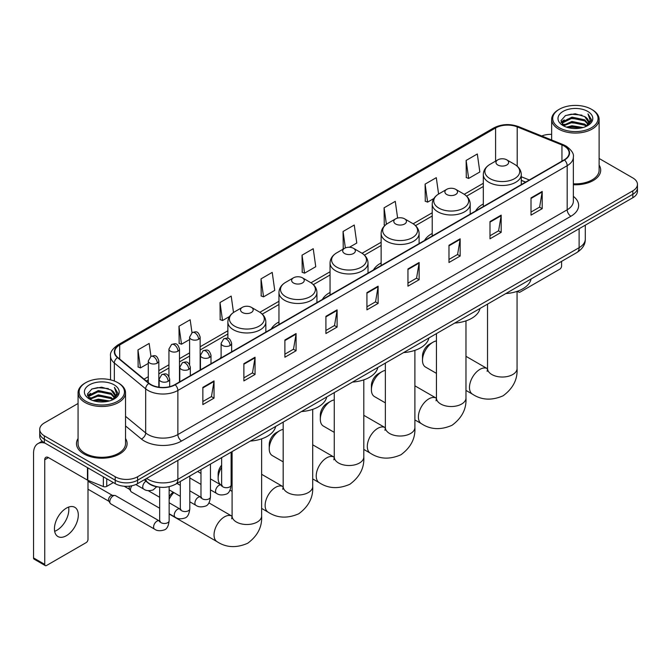 <?xml version="1.0" encoding="UTF-8"?>
<svg xmlns="http://www.w3.org/2000/svg" width="671" height="671" viewBox="0 0 671 671"><rect width="100%" height="100%" fill="white"/><g stroke="black" fill="none" stroke-linecap="round" stroke-linejoin="round"><path stroke-width="1.01" d="M221.111 357.014A27.947 16.138 0 0 0 220.197 358.448M278.96 321.954A27.947 16.138 0 0 0 271.285 328.949M330.048 292.464A27.947 16.138 0 0 0 322.374 299.459M381.136 262.965A27.947 16.138 0 0 0 373.462 269.96M432.225 233.466A27.947 16.138 0 0 0 424.55 240.461M483.313 203.976A27.947 16.138 0 0 0 475.638 210.971M525.561 182.143L521.283 180.415M158.515 487.02A15.819 9.134 180 0 1 148.501 483.288L144.265 479.79M78.062 403.481L44.361 422.931A15.819 9.134 0 0 0 39.732 429.39L39.732 436.284A15.819 9.134 0 0 0 44.361 442.743L115.219 483.648A15.819 9.134 0 0 0 137.589 483.648L632.82 197.735A15.819 9.134 0 0 0 637.45 191.269L637.45 187.83A15.819 9.134 0 0 1 632.82 194.288A15.819 9.134 0 0 0 637.45 187.83L637.45 184.382A15.819 9.134 0 0 0 632.82 177.924L599.119 158.473M39.732 429.39A15.819 9.134 0 0 0 44.361 435.848L115.219 476.754A15.819 9.134 0 0 0 137.589 476.754L137.589 480.201L632.82 194.288L137.589 480.201A15.819 9.134 0 0 1 115.219 480.201A15.819 9.134 0 0 0 137.589 480.201L137.589 483.648M44.361 435.848L44.361 439.295L115.219 480.201L44.361 439.295A15.819 9.134 0 0 1 39.732 432.837A15.819 9.134 0 0 0 44.361 439.295L44.361 442.743M78.062 438.515A25.313 14.611 0 0 0 76.477 443.598A25.313 14.611 0 0 0 83.892 453.932A25.313 14.611 0 0 0 111.478 457.102A25.313 14.611 0 0 0 127.104 443.598A25.313 14.611 0 0 0 125.527 438.515A25.313 14.611 0 0 1 127.104 443.598A25.313 14.611 0 0 1 111.478 457.102A25.313 14.611 0 0 1 83.892 453.932A25.313 14.611 0 0 1 76.477 443.598A25.313 14.611 0 0 1 78.062 438.515M564.202 146.06A16.876 9.746 180 0 1 569.142 152.946A16.876 9.746 180 0 1 564.202 159.841L174.879 384.609A16.876 9.746 180 0 1 149.13 383.309L117.794 357.475A16.876 9.746 180 0 1 114.741 351.889A16.876 9.746 180 0 1 119.69 344.995L495.592 127.968A16.876 9.746 180 0 1 517.207 126.878L561.946 144.97A16.876 9.746 180 0 1 564.202 146.06M564.496 145.884A17.295 9.99 0 0 0 562.189 144.768L517.442 126.676A17.295 9.99 0 0 0 495.29 127.8L119.388 344.827A17.295 9.99 0 0 0 117.45 357.618L148.777 383.451A17.295 9.99 0 0 0 175.181 384.785L564.496 160.008A17.295 9.99 0 0 0 564.496 145.884M202.852 387.368L202.852 404.588L214.041 398.129L214.041 380.91L202.852 387.368M202.852 401.535L211.466 396.561L213.99 381.48A4.219 2.432 -120 0 0 214.041 380.91M211.39 396.603L214.041 398.129M243.875 363.682L243.875 380.91L255.055 374.452L255.055 357.224L243.875 363.682M243.875 377.848L252.489 372.875L255.014 357.794A4.219 2.432 -120 0 0 255.055 357.224M252.413 372.917L255.055 374.452M284.89 339.996L284.89 357.224L296.079 350.765L296.079 333.537L284.89 339.996M284.89 354.171L293.504 349.197L296.037 334.116A4.219 2.432 -120 0 0 296.079 333.537M293.428 349.239L296.079 350.765M325.913 316.318L325.913 333.537L337.102 327.079L337.102 309.859L325.913 316.318M325.913 330.484L334.527 325.51L337.052 310.43A4.219 2.432 -120 0 0 337.102 309.859M334.452 325.552L337.102 327.079M531.013 197.903L531.013 215.131L542.202 208.664L542.202 191.445L531.013 197.903M531.013 212.07L539.627 207.096L542.151 192.015A4.219 2.432 -120 0 0 542.202 191.445M539.551 207.138L542.202 208.664M489.989 221.589L489.989 238.809L501.178 232.351L501.178 215.131L489.989 221.589M489.989 235.756L498.612 230.782L501.136 215.701A4.219 2.432 -120 0 0 501.178 215.131M498.536 230.824L501.178 232.351M448.974 245.267L448.974 262.495L460.155 256.037L460.155 238.809L448.974 245.267M448.974 259.434L457.588 254.46L460.113 239.379A4.219 2.432 -120 0 0 460.155 238.809M457.513 254.502L460.155 256.037M407.951 268.954L407.951 286.173L419.14 279.715L419.14 262.495L407.951 268.954M407.951 283.12L416.565 278.146L419.09 263.066A4.219 2.432 -120 0 0 419.14 262.495M416.49 278.188L419.14 279.715M366.928 292.631L366.928 309.859L378.117 303.401L378.117 286.173L366.928 292.631M366.928 306.798L375.55 301.824L378.075 286.743A4.219 2.432 -120 0 0 378.117 286.173M375.475 301.875L378.117 303.401M573.361 184.743A25.313 14.611 0 0 0 600.704 170.174A25.313 14.611 0 0 0 599.119 165.091A25.313 14.611 0 0 1 600.704 170.174A25.313 14.611 0 0 1 573.361 184.743M137.589 476.754L632.82 190.841A15.819 9.134 0 0 0 637.45 184.382M551.654 134.359A15.819 9.134 0 0 0 541.732 135.987M233.5 312.493L231.193 296.079L220.004 302.537L220.189 319.656M191.99 332.699L190.17 319.765L178.981 326.223L179.165 343.342M150.967 356.376L149.155 343.443L137.966 349.901L138.142 367.02M349.44 247.264L356.779 243.028L354.254 225.028L343.066 231.487L343.242 248.605M397.618 218.058L395.269 201.35L384.089 207.809L384.265 224.928M438.591 194.036L436.293 177.664L425.104 184.122L425.288 201.241M466.127 160.444L468.652 178.436L479.84 171.977L477.316 153.986L466.127 160.444L466.303 177.563M261.027 278.859L263.552 296.85L274.741 290.392L272.216 272.392L261.027 278.859L261.204 295.978M302.042 255.173L304.567 273.172L315.756 266.706L313.231 248.715L302.042 255.173L302.227 272.292M304.567 273.172L302.042 272.225M343.745 248.798L343.066 248.538M343.066 231.487L345.372 247.926M385.146 225.255L384.089 224.86M384.089 207.809L386.395 224.265M425.104 184.122L427.628 202.122L433.852 198.524M427.628 202.122L425.104 201.174M468.652 178.436L466.127 177.496M263.552 296.85L261.027 295.911M220.004 302.537L222.529 320.537L229.499 316.511M222.529 320.537L220.004 319.589M178.981 326.223L181.514 344.215L189.599 339.551M181.514 344.215L178.981 343.275M137.966 349.901L140.491 367.901L148.283 363.405M140.491 367.901L137.966 366.953M518.289 290.929L518.331 290.954A2.634 1.527 120 0 0 518.876 292.162A2.634 1.527 120 0 0 520.201 292.036L559.723 269.214A2.634 1.527 120 0 0 561.593 265.984L561.593 261.363M559.354 127.758A22.68 13.093 0 0 0 591.419 127.758A22.68 13.093 0 0 0 591.419 109.247L592.166 109.675A23.728 13.705 0 0 1 599.119 119.363A23.728 13.705 0 0 1 584.466 132.019A23.728 13.705 0 0 1 558.607 129.05A23.728 13.705 0 0 1 551.654 119.363A23.728 13.705 0 0 1 558.607 109.675L559.354 109.247A22.68 13.093 0 0 0 559.354 127.758M573.361 183.82A23.728 13.705 0 0 0 599.119 170.174L599.119 119.363M566.5 127.138L571.977 125.737L583.074 127.515M568.069 127.616L571.977 126.819L581.447 127.918M563.112 125.368L571.977 121.434L584.709 124.118L586.756 125.821M563.64 125.829L571.977 122.508L584.709 125.2L586.194 126.333M562.357 124.647L562.65 121.795L571.977 117.123L584.709 119.815L588.199 123.766M562.248 124.127L562.65 122.868L571.977 118.205L584.709 120.889L587.947 124.286M586.06 126.442A13.185 7.616 0 0 0 588.576 121.971A13.185 7.616 0 0 0 584.709 116.586L588.568 122.231M587.695 111.394A17.404 10.048 0 0 0 563.12 111.378A17.404 10.048 0 0 0 563.003 125.561A17.404 10.048 0 0 0 563.078 125.603A17.404 10.048 0 0 0 587.771 125.561A17.404 10.048 0 0 0 587.695 111.394M584.709 116.586L575.24 113.76L565.502 115.546L560.99 120.646L563.984 126.081M587.133 125.913L591.344 120.579L591.428 119.623L588.006 113.902L590.161 120.31L586.194 126.374M592.166 109.675L591.419 109.247A22.68 13.093 0 0 0 559.354 109.247M588.006 113.902L591.419 119.841M565.276 115.664L571.239 114.187L581.916 115.144M561.166 122.592L563.112 121.065M567.389 119.237L571.239 118.499L581.539 119.337M567.389 123.548L571.239 122.801L581.539 123.649M568.178 127.649L571.239 127.104L581.438 127.926M561.048 122.164L564.244 119.899M562.751 125.058L564.244 124.202M422.495 360.327L422.495 356.024A9.495 5.477 -60 0 1 429.205 344.391L432.938 342.244A14.77 8.522 120 0 0 422.495 360.327A14.77 8.522 120 0 0 425.557 367.087L436.444 373.37M497.823 165.007A6.333 3.657 0 0 0 506.773 165.007A6.333 3.657 0 0 0 506.773 159.841L514.632 164.378A17.438 10.073 0 0 1 514.632 178.612A17.438 10.073 0 0 1 489.964 178.612A17.438 10.073 0 0 1 489.964 164.378C485.67 166.928 483.455 170.317 483.313 174.535A18.989 10.962 0 0 0 488.874 182.294A18.989 10.962 0 0 0 509.566 184.668A18.989 10.962 0 0 0 521.283 174.535C521.141 170.317 518.926 166.928 514.632 164.378L506.773 159.841A6.333 3.657 0 0 0 497.823 159.841A6.333 3.657 0 0 0 497.823 165.007M505.783 293.588A29.004 16.75 0 0 0 531.096 278.977M436.444 340.918A14.77 8.522 120 0 0 432.938 342.244L429.205 344.391M371.407 389.826L371.407 385.515A9.495 5.477 -60 0 1 378.117 373.89L381.849 371.734A14.77 8.522 120 0 0 371.407 389.826A14.77 8.522 120 0 0 374.468 396.578L385.355 402.868M446.735 194.498A6.333 3.657 0 0 0 455.684 194.498A6.333 3.657 0 0 0 455.684 189.331L463.544 193.869A17.438 10.073 0 0 1 463.544 208.111A17.438 10.073 0 0 1 438.876 208.111A17.438 10.073 0 0 1 438.876 193.869C434.582 196.418 432.367 199.807 432.225 204.034A18.989 10.962 0 0 0 437.786 211.784A18.989 10.962 0 0 0 458.478 214.158A18.989 10.962 0 0 0 470.195 204.034C470.052 199.807 467.838 196.418 463.544 193.869L455.684 189.331A6.333 3.657 0 0 0 446.735 189.331A6.333 3.657 0 0 0 446.735 194.498M454.695 323.078A29.004 16.75 0 0 0 480.008 308.467M385.355 370.409A14.77 8.522 120 0 0 381.849 371.734L378.117 373.89M320.319 419.316L320.319 415.014A9.495 5.477 -60 0 1 327.029 403.388L330.761 401.233A14.77 8.522 120 0 0 320.319 419.316A14.77 8.522 120 0 0 323.38 426.077L334.267 432.367M395.647 223.997A6.333 3.657 0 0 0 404.596 223.997A6.333 3.657 0 0 0 404.596 218.83L412.455 223.368A17.438 10.073 0 0 1 412.455 237.609A17.438 10.073 0 0 1 387.788 237.609A17.438 10.073 0 0 1 387.788 223.368C383.493 225.917 381.279 229.306 381.136 233.533A18.989 10.962 0 0 0 386.697 241.283A18.989 10.962 0 0 0 407.389 243.657A18.989 10.962 0 0 0 419.107 233.533C418.964 229.306 416.75 225.917 412.455 223.368L404.596 218.83A6.333 3.657 0 0 0 395.647 218.83A6.333 3.657 0 0 0 395.647 223.997M403.606 352.577A29.004 16.75 0 0 0 428.912 337.966M334.267 399.908A14.77 8.522 120 0 0 330.761 401.233L327.029 403.388M269.23 448.815L269.23 444.504A9.495 5.477 -60 0 1 275.94 432.879L279.673 430.732A14.77 8.522 120 0 0 269.23 448.815A14.77 8.522 120 0 0 272.283 455.575L283.179 461.858M344.558 253.495A6.333 3.657 0 0 0 353.508 253.495A6.333 3.657 0 0 0 353.508 248.329L361.367 252.858A17.438 10.073 0 0 1 361.367 267.1A17.438 10.073 0 0 1 336.699 267.1A17.438 10.073 0 0 1 336.699 252.858C332.405 255.416 330.182 258.805 330.048 263.024A18.989 10.962 0 0 0 335.609 270.774A18.989 10.962 0 0 0 356.301 273.156A18.989 10.962 0 0 0 368.018 263.024C367.876 258.805 365.661 255.416 361.367 252.858L353.508 248.329A6.333 3.657 0 0 0 344.558 248.329A6.333 3.657 0 0 0 344.558 253.495M352.518 382.076A29.004 16.75 0 0 0 377.823 367.465M283.179 429.406A14.77 8.522 120 0 0 279.673 430.732L275.94 432.879M221.631 467.293A14.77 8.522 120 0 0 218.142 478.306L218.142 474.003A9.495 5.477 -60 0 1 221.631 465.179M218.142 478.306A14.77 8.522 120 0 0 221.195 485.066L221.623 485.318M293.47 282.986A6.333 3.657 0 0 0 302.42 282.986A6.333 3.657 0 0 0 302.42 277.819L310.279 282.357A17.438 10.073 0 0 1 310.279 296.599A17.438 10.073 0 0 1 285.611 296.599A17.438 10.073 0 0 1 285.611 282.357C281.317 284.907 279.094 288.295 278.96 292.522A18.989 10.962 0 0 0 284.521 300.272A18.989 10.962 0 0 0 305.204 302.646A18.989 10.962 0 0 0 316.93 292.522C316.787 288.295 314.573 284.907 310.279 282.357L302.42 277.819A6.333 3.657 0 0 0 293.47 277.819A6.333 3.657 0 0 0 293.47 282.986M301.43 411.566A29.004 16.75 0 0 0 326.735 396.955M232.091 458.897A14.77 8.522 120 0 0 231.126 459.115M169.151 496.657A9.495 5.477 -60 0 1 173.219 492.212M173.848 492.581A14.77 8.522 120 0 0 169.151 499.341M169.151 513.843A14.77 8.522 120 0 0 170.107 514.565L217.094 541.69A14.77 8.522 -60 0 1 214.829 529.864A14.77 8.522 -60 0 1 224.483 516.846A14.77 8.522 -60 0 1 231.864 516.116L232.082 516.242M242.382 312.485A6.333 3.657 0 0 0 251.331 312.485A6.333 3.657 0 0 0 251.331 307.318L259.191 311.856A17.438 10.073 0 0 1 259.191 326.098A17.438 10.073 0 0 1 234.523 326.098A17.438 10.073 0 0 1 234.523 311.856C230.228 314.405 228.006 317.794 227.872 322.021A18.989 10.962 0 0 0 233.433 329.771A18.989 10.962 0 0 0 254.116 332.145A18.989 10.962 0 0 0 265.842 322.021C265.699 317.794 263.485 314.405 259.191 311.856L251.331 307.318A6.333 3.657 0 0 0 242.382 307.318A6.333 3.657 0 0 0 242.382 312.485M250.342 441.065A29.004 16.75 0 0 0 275.647 426.454M159.656 508.241L131.449 491.96A4.747 2.743 -60 0 1 130.862 491.373A4.747 2.743 -60 0 1 130.468 489.78A4.747 2.743 -60 0 1 131.927 485.745M130.862 491.373L129.444 489.1A3.43 1.979 -60 0 1 129.167 487.951A3.43 1.979 -60 0 1 129.587 486.131M109.809 501.715A4.747 2.743 -60 0 1 113.164 495.894A4.747 2.743 -60 0 1 114.733 495.441A4.747 2.743 -60 0 1 115.538 495.659L159.321 520.939A4.747 2.743 -60 0 0 157.157 521.057A4.747 2.743 -60 0 0 156.947 521.174A4.747 2.743 -60 0 0 153.844 525.359A4.747 2.743 -60 0 0 154.573 529.159L110.79 503.887A4.747 2.743 -60 0 1 110.203 503.3A4.747 2.743 -60 0 1 109.809 501.715M110.203 503.3L108.786 501.027A3.43 1.979 -60 0 1 108.501 499.878A3.43 1.979 -60 0 1 110.925 495.684A3.43 1.979 -60 0 1 112.065 495.357L114.733 495.441M68.618 507.091A16.876 9.746 -60 0 1 56.901 530.241A16.876 9.746 -60 0 1 54.645 531.298M66.362 535.71A16.876 9.746 120 0 0 77.391 520.839A16.876 9.746 120 0 0 74.808 507.31A16.876 9.746 120 0 0 66.362 508.148A16.876 9.746 120 0 0 55.341 523.019A16.876 9.746 120 0 0 57.924 536.54A16.876 9.746 120 0 0 66.362 535.71M106.731 478.75L106.731 486.391L113.349 482.566M45.15 443.195A21.095 12.179 -120 0 0 37.92 443.632A21.095 12.179 -120 0 0 33.55 453.286L33.55 557.928L44.739 564.386L44.739 459.752A5.276 3.045 60 0 1 45.829 457.337A5.276 3.045 60 0 1 48.463 457.597L87.456 480.109L87.456 467.62M44.739 564.386A2.634 1.527 120 0 0 45.284 565.594L34.095 559.136A2.634 1.527 -60 0 1 33.55 557.928M45.284 565.594A2.634 1.527 120 0 0 46.601 565.46L86.131 542.638A2.634 1.527 120 0 0 87.993 539.409L87.993 480.352M106.731 486.391A2.634 1.527 180 0 1 103.359 486.559L87.809 480.277A2.634 1.527 180 0 1 87.456 480.109M85.754 401.183A22.68 13.093 0 0 0 117.828 401.183A22.68 13.093 0 0 0 117.828 382.671L118.574 383.099A23.728 13.705 0 0 1 125.527 392.787A23.728 13.705 0 0 1 110.874 405.452A23.728 13.705 0 0 1 85.016 402.474A23.728 13.705 0 0 1 78.062 392.787A23.728 13.705 0 0 1 85.007 383.099L85.754 382.671A22.68 13.093 0 0 0 85.754 401.183M78.062 392.787L78.062 443.598A23.728 13.705 0 0 0 85.016 453.286A23.728 13.705 0 0 0 110.874 456.263A23.728 13.705 0 0 0 125.527 443.598L125.527 392.787M92.908 400.57L98.377 399.17L109.474 400.948M94.477 401.048L98.377 400.243L107.855 401.35M89.511 398.792L98.377 394.858L111.118 397.551L113.164 399.245M90.04 399.262L98.377 395.94L111.118 398.624L112.594 399.757M88.765 398.079L89.058 395.219L98.377 390.556L111.118 393.24L114.598 397.198M88.647 397.551L89.058 396.293L98.377 391.629L111.118 394.322L114.355 397.71M112.46 399.866A13.185 7.616 0 0 0 114.976 395.395A13.185 7.616 0 0 0 111.118 390.01L114.967 395.655M114.095 384.827A17.404 10.048 0 0 0 89.528 384.802A17.404 10.048 0 0 0 89.411 398.993A17.404 10.048 0 0 0 89.486 399.035A17.404 10.048 0 0 0 114.171 398.993A17.404 10.048 0 0 0 114.095 384.827M111.118 390.01L101.64 387.184L91.91 388.979L87.398 394.078L90.384 399.513M113.542 399.337L117.744 394.003L117.828 393.047L114.406 387.335L116.561 393.734L112.602 399.807M118.574 383.099L117.828 382.671A22.68 13.093 0 0 0 85.754 382.671M114.406 387.335L117.828 393.265M91.684 389.088L97.639 387.62L108.325 388.576M87.566 396.016L89.511 394.489M93.797 392.669L97.639 391.923L107.939 392.77M93.797 396.972L97.639 396.225L107.939 397.073M94.586 401.073L97.639 400.537L107.838 401.35M87.456 395.596L90.644 393.323M89.151 398.49L90.644 397.626M146.614 478.44A21.095 12.179 0 0 0 148.031 479.337A21.095 12.179 0 0 0 177.865 479.337L579.115 247.683A21.095 12.179 0 0 0 585.297 239.069C585.447 244.303 582.663 248.782 576.934 252.506L175.685 484.168A10.551 6.089 60 0 0 177.865 479.337L177.865 460.398M579.115 228.736L579.115 247.683A10.551 6.089 60 0 1 576.934 252.506M145.758 478.926A10.551 7.054 129.5 0 0 147.603 482.357L144.399 479.715M632.82 197.735L632.82 190.841M115.219 483.648L115.219 476.754M573.361 196.351A26.37 15.223 180 0 1 570.912 216.247L181.598 441.015A5.276 3.045 60 0 1 177.865 434.556L567.188 209.788A21.095 12.179 0 0 0 573.361 201.174L573.361 157.081A21.095 12.179 180 0 1 567.188 165.695A5.276 3.045 -120 0 0 564.496 160.008M181.598 441.015A26.37 15.223 180 0 1 144.307 441.015A26.37 15.223 180 0 1 141.346 438.985L125.527 425.934M148.777 383.451A5.276 3.531 129.5 0 0 145.666 388.836L145.666 432.929A21.095 12.179 0 0 0 148.031 434.556A21.095 12.179 0 0 0 177.865 434.556L177.865 390.463A21.095 12.179 180 0 1 145.666 388.836L114.338 363.003A21.095 12.179 180 0 1 110.522 356.024L110.522 379.845M573.361 157.081C574.066 153.785 571.642 150.111 566.089 146.06L563.321 144.71A5.276 2.466 112 0 0 562.189 144.768M563.321 144.71L518.574 126.626C509.843 123.531 501.547 123.976 493.697 127.968A5.276 3.045 60 0 1 495.29 127.8M119.388 344.827A5.276 3.045 -120 0 0 117.794 344.995C112.317 348.928 109.901 352.602 110.522 356.024M117.45 357.618A5.276 3.531 129.5 0 0 114.338 363.003L114.338 381.019M518.574 126.626A5.276 2.466 112 0 0 517.442 126.676M175.181 384.785A5.276 3.045 60 0 1 177.865 390.463L567.188 165.695L567.188 209.788A5.276 3.045 60 0 0 570.912 216.247M125.527 416.322L145.666 432.929A5.276 3.531 -50.5 0 1 141.346 438.985M119.69 344.995L119.69 359.035M561.946 144.97L561.946 161.141M517.207 126.878L517.207 166.198M529.293 179.996L521.283 176.758M495.592 127.968L495.592 161.124M483.313 183.284L464.24 194.296M432.225 212.782L413.151 223.795M381.136 242.281L362.063 253.286M330.048 271.772L310.975 282.785M278.96 301.271L259.887 312.283M227.872 330.769L200.143 346.773M189.599 352.862L179.484 358.7M168.941 364.789L158.826 370.627M148.283 376.716L144.072 379.14M366.928 293.177L378.075 286.743M407.951 269.499L419.09 263.066M448.974 245.812L460.113 239.379M489.989 222.135L501.136 215.701M531.013 198.448L542.151 192.015M325.913 316.863L337.052 310.43M284.89 340.549L296.037 334.116M243.875 364.227L255.014 357.794M202.852 387.913L213.99 381.48M517.064 291.373L517.064 368.505A14.77 8.522 180 0 1 512.736 374.535A14.77 8.522 180 0 1 491.86 374.535A14.77 8.522 180 0 1 487.532 368.505L487.138 371.34M517.064 368.505C517.702 379.35 513.055 388.442 503.124 395.781C491.809 400.713 481.619 400.184 472.543 394.212A14.77 8.522 -60 0 1 470.279 382.378A14.77 8.522 -60 0 1 479.924 369.369A14.77 8.522 -60 0 1 487.305 368.639L487.532 368.765M465.976 320.872L465.976 398.004A14.77 8.522 180 0 1 461.648 404.034A14.77 8.522 180 0 1 440.772 404.034A14.77 8.522 180 0 1 436.444 398.004L436.049 400.83M465.976 398.004C466.613 408.849 461.967 417.932 452.036 425.28C440.721 430.203 430.53 429.683 421.455 423.711A14.77 8.522 -60 0 1 419.19 411.877A14.77 8.522 -60 0 1 428.836 398.868A14.77 8.522 -60 0 1 436.217 398.129L436.444 398.264M414.888 350.363L414.888 427.502A14.77 8.522 180 0 1 410.56 433.525A14.77 8.522 180 0 1 389.675 433.525A14.77 8.522 180 0 1 385.355 427.502L384.961 430.329M414.888 427.502C415.525 438.339 410.878 447.431 400.948 454.77C389.633 459.702 379.442 459.182 370.358 453.202A14.77 8.522 -60 0 1 368.102 441.375A14.77 8.522 -60 0 1 377.748 428.358A14.77 8.522 -60 0 1 385.129 427.628L385.355 427.754M363.799 379.861L363.799 456.993A14.77 8.522 180 0 1 359.471 463.024A14.77 8.522 180 0 1 338.587 463.024A14.77 8.522 180 0 1 334.267 456.993L333.864 459.828M363.799 456.993C364.437 467.838 359.79 476.93 349.859 484.269C338.545 489.193 328.354 488.673 319.27 482.701A14.77 8.522 -60 0 1 317.014 470.866A14.77 8.522 -60 0 1 326.66 457.857A14.77 8.522 -60 0 1 334.041 457.127L334.267 457.253M312.711 409.36L312.711 486.492A14.77 8.522 180 0 1 308.383 492.522A14.77 8.522 180 0 1 287.498 492.522A14.77 8.522 180 0 1 283.179 486.492L282.776 489.318M312.711 486.492C313.349 497.328 308.702 506.42 298.771 513.768C287.456 518.691 277.257 518.171 268.182 512.199A14.77 8.522 -60 0 1 265.926 500.365A14.77 8.522 -60 0 1 275.571 487.356A14.77 8.522 -60 0 1 282.952 486.618L283.17 486.743M261.623 438.851L261.623 515.982A14.77 8.522 180 0 1 257.295 522.013A14.77 8.522 180 0 1 236.41 522.013A14.77 8.522 180 0 1 232.091 515.982L231.688 518.817M230.111 345.531A5.276 3.045 0 0 0 231.654 343.376C229.516 336.616 227.435 337.966 223.745 338.813A5.276 3.045 60 0 1 226.379 339.073A5.276 3.045 -120 0 1 230.111 345.531A5.276 3.045 0 0 1 222.655 345.531A5.276 3.045 0 0 1 221.111 343.376L223.745 338.813M210.468 489.864L216.548 493.378A4.747 2.743 -60 0 1 215.819 489.57A4.747 2.743 -60 0 1 218.922 485.393A4.747 2.743 -60 0 1 219.132 485.276A4.747 2.743 -60 0 1 221.296 485.158L210.468 478.901M221.908 485.636L221.48 485.989L221.631 484.957A4.747 2.743 -0 0 0 223.024 486.903A4.747 2.743 -0 0 0 229.524 487.02A4.747 2.743 -0 0 0 231.126 484.957C230.48 490.476 228.769 493.554 226.01 494.2C222.042 495.399 218.889 495.131 216.548 493.378M209.453 357.458A5.276 3.045 0 0 0 210.996 355.303C208.857 348.543 206.777 349.893 203.087 350.74A5.276 3.045 60 0 1 205.72 351A5.276 3.045 -120 0 1 209.453 357.458A5.276 3.045 0 0 1 201.996 357.458A5.276 3.045 0 0 1 200.453 355.303L203.087 350.74M189.809 501.791L195.89 505.305A4.747 2.743 -60 0 1 195.16 501.505A4.747 2.743 -60 0 1 198.264 497.32A4.747 2.743 -60 0 1 198.473 497.203A4.747 2.743 -60 0 1 200.637 497.085L189.809 490.837M201.25 497.563L200.822 497.916L200.973 496.892A4.747 2.743 -0 0 0 202.365 498.83A4.747 2.743 -0 0 0 208.857 498.947A4.747 2.743 -0 0 0 210.468 496.892C209.822 502.403 208.111 505.481 205.351 506.127C201.384 507.326 198.23 507.058 195.89 505.305M188.794 369.385A5.276 3.045 0 0 0 190.338 367.238C188.199 360.47 186.119 361.82 182.428 362.667A5.276 3.045 60 0 1 185.062 362.927A5.276 3.045 -120 0 1 188.794 369.385A5.276 3.045 0 0 1 181.338 369.385A5.276 3.045 0 0 1 179.786 367.238L182.428 362.667M169.151 513.718L175.232 517.232A4.747 2.743 -60 0 1 174.502 513.432A4.747 2.743 -60 0 1 177.605 509.247A4.747 2.743 -60 0 1 177.815 509.13A4.747 2.743 -60 0 1 179.979 509.012L169.151 502.764M180.591 509.49L180.163 509.843L180.314 508.819A4.747 2.743 -0 0 0 181.707 510.757A4.747 2.743 -0 0 0 188.199 510.874A4.747 2.743 -0 0 0 189.809 508.819C189.155 514.33 187.452 517.408 184.693 518.054C180.725 519.262 177.572 518.985 175.232 517.232M168.136 381.313A5.276 3.045 0 0 0 169.679 379.165C167.54 372.397 165.46 373.747 161.77 374.594A5.276 3.045 60 0 1 164.403 374.854A5.276 3.045 -120 0 1 168.136 381.313A5.276 3.045 0 0 1 160.671 381.313A5.276 3.045 0 0 1 159.128 379.165L161.77 374.594M159.933 521.417L159.505 521.77L159.656 520.746A4.747 2.743 -0 0 0 161.048 522.684A4.747 2.743 -0 0 0 167.54 522.801A4.747 2.743 -0 0 0 169.151 520.746C168.496 526.257 166.794 529.335 164.026 529.981C160.067 531.189 156.913 530.912 154.573 529.159M198.599 339.266A5.276 3.045 0 0 0 200.143 337.11C198.004 330.35 195.924 331.7 192.233 332.548A5.276 3.045 60 0 1 194.867 332.808A5.276 3.045 -120 0 1 198.599 339.266A5.276 3.045 0 0 1 191.143 339.266A5.276 3.045 0 0 1 189.599 337.11L192.233 332.548M177.941 351.193A5.276 3.045 0 0 0 179.484 349.037C177.345 342.277 175.265 343.627 171.575 344.475A5.276 3.045 60 0 1 174.208 344.735A5.276 3.045 -120 0 1 177.941 351.193A5.276 3.045 0 0 1 170.484 351.193A5.276 3.045 0 0 1 168.941 349.037L171.575 344.475M157.282 363.12A5.276 3.045 0 0 0 158.826 360.973C156.687 354.204 154.607 355.555 150.916 356.402A5.276 3.045 60 0 1 153.55 356.662A5.276 3.045 -120 0 1 157.282 363.12A5.276 3.045 0 0 1 149.826 363.12A5.276 3.045 0 0 1 148.283 360.973L150.916 356.402M156.687 486.752L153.181 489.914C149.214 491.122 146.06 490.845 143.72 489.092A4.747 2.743 -60 0 1 142.738 486.92A4.747 2.743 -60 0 1 145.959 481.191M44.739 459.752L48.463 457.597M87.809 467.821L87.809 480.277M103.359 486.559L103.359 476.796M175.685 484.168C167.196 488.438 158.708 488.438 150.22 484.168L147.603 482.357M585.297 239.069L585.297 225.171M493.697 127.968L117.794 344.995M483.313 186.496L466.605 196.142M432.225 215.995L415.517 225.641M381.136 245.485L364.428 255.139M330.048 274.984L313.34 284.63M278.96 304.483L262.252 314.129M227.872 333.973L200.143 349.985M189.599 356.075L179.484 361.912M168.941 368.002L158.826 373.839M148.283 379.929L146.362 381.036M525.678 182.076L521.283 180.306M518.876 292.162L517.341 291.281M562.206 124.462L562.206 123.59M551.654 139.996L551.654 119.363M472.543 394.212L465.976 390.421M521.283 184.617L521.283 174.535M483.313 206.542L483.313 174.535M497.823 159.841L489.964 164.378M487.305 368.639L465.976 356.326M487.532 304.122L487.532 368.505M421.455 423.711L414.888 419.92M470.195 214.116L470.195 204.034M432.225 236.033L432.225 204.034M446.735 189.331L438.876 193.869M436.217 398.129L414.888 385.817M436.444 333.621L436.444 398.004M370.358 453.202L363.799 449.419M419.107 243.607L419.107 233.533M381.136 265.531L381.136 233.533M395.647 218.83L387.788 223.368M385.129 427.628L363.799 415.315M385.355 363.12L385.355 427.502M319.27 482.701L312.711 478.909M368.018 273.105L368.018 263.024M330.048 295.022L330.048 263.024M344.558 248.329L336.699 252.858M334.041 457.127L312.711 444.806M334.267 392.61L334.267 456.993M268.182 512.199L261.623 508.408M232.091 491.357L230.01 490.157M316.93 302.596L316.93 292.522M278.96 324.521L278.96 292.522M293.47 277.819L285.611 282.357M282.952 486.618L261.623 474.305M283.179 422.109L283.179 486.492M261.623 515.982C262.26 526.827 257.614 535.919 247.683 543.258C236.368 548.19 226.169 547.662 217.094 541.69M265.842 332.095L265.842 322.021M227.872 338.318L227.872 322.021M242.382 307.318L234.523 311.856M231.864 516.116L208.916 502.873M232.091 451.6L232.091 515.982M222.26 485.536L221.296 485.158M231.126 452.153L231.126 484.957M231.654 351.83L231.654 343.376M200.973 484.387L189.809 477.937M221.631 457.639L221.631 484.957M221.111 357.92L221.111 343.376M200.973 473.424L197.635 471.495M201.602 497.463L200.637 497.085M210.468 464.089L210.468 496.892M210.996 363.757L210.996 355.303M180.314 496.314L169.151 489.864M200.973 469.566L200.973 496.892M200.453 369.847L200.453 355.303M180.314 485.351L176.976 483.422M180.944 509.39L179.979 509.012M189.809 476.016L189.809 508.819M190.338 375.685L190.338 367.238M124.169 486.232L129.612 489.377M180.314 481.493L180.314 508.819M179.786 381.774L179.786 367.238M159.656 497.278L148.207 490.669M160.285 521.317L159.321 520.939M169.151 486.676L169.151 520.746M169.679 386.655L169.679 379.165M87.993 489.201L108.954 501.304M159.656 487.18L159.656 520.746M159.128 387.209L159.128 379.165M87.993 481.283L112.384 495.366M200.143 370.023L200.143 337.11M189.599 364.538L189.599 337.11M179.484 381.95L179.484 349.037M168.941 376.465L168.941 349.037M158.826 387.167L158.826 360.973M143.72 489.092L135.819 484.529M148.283 382.613L148.283 360.973M37.92 443.632L42.189 441.166M88.606 397.895L88.606 397.014"/></g></svg>
